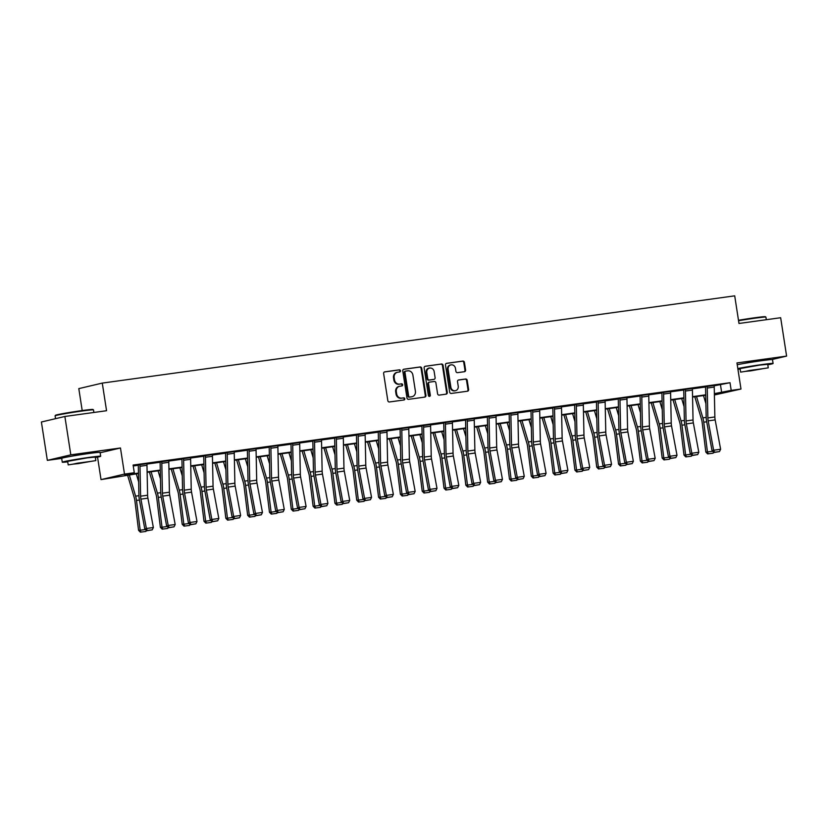 <?xml version="1.0" encoding="UTF-8"?>
<svg xmlns="http://www.w3.org/2000/svg" width="828" height="828" viewBox="0 0 828 828"><rect width="100%" height="100%" fill="white"/><g stroke="black" fill="none" stroke-linecap="round" stroke-linejoin="round"><path stroke-width="1.24" d="M400.483 370.758A1.066 0.973 76.7 0 0 399.355 369.837L384.772 371.844A1.521 1.387 76.7 0 0 383.633 373.542L387.825 400.659A1.521 1.387 76.7 0 0 389.429 401.973L404.023 399.965A1.066 0.973 76.7 0 0 404.82 398.775A1.066 0.973 76.7 0 0 403.691 397.854L401.808 398.113A4.885 4.43 76.7 0 1 396.664 393.9L396.312 391.634A4.885 4.43 76.7 0 1 399.965 386.21L401.849 385.951A1.066 0.973 76.7 0 0 402.646 384.761A1.066 0.973 76.7 0 0 401.528 383.84L399.634 384.099A4.885 4.43 76.7 0 1 394.501 379.886L394.149 377.63A4.885 4.43 76.7 0 1 397.792 372.207L399.686 371.938A1.066 0.973 76.7 0 0 400.483 370.758M399.355 371.989A1.066 0.973 76.7 0 0 398.723 369.981L384.399 371.958M403.702 400.007A1.066 0.973 76.7 0 0 403.06 397.999L401.808 398.113M401.528 385.993A1.066 0.973 76.7 0 0 400.887 383.995L399.634 384.099M763.882 360.387L758.137 360.677L742.55 363.689M91.453 453.154L85.708 453.454L70.121 456.466M464.456 371.7A1.521 1.387 76.7 0 0 465.595 370.002L464.415 362.395A1.521 1.387 76.7 0 0 462.811 361.08L446.613 363.316A1.521 1.387 76.7 0 0 445.474 365.013L449.676 392.12A1.521 1.387 76.7 0 0 451.281 393.445L467.478 391.209A1.521 1.387 76.7 0 0 468.617 389.512L467.199 380.321A1.521 1.387 76.7 0 0 465.584 379.007L458.66 379.959A1.521 1.387 76.7 0 0 457.511 381.656L458.226 386.21A4.078 3.705 76.7 0 1 455.483 390.692A4.078 3.705 76.7 0 1 450.877 387.225L448.114 369.371A4.078 3.705 76.7 0 1 450.846 364.9A4.078 3.705 76.7 0 1 455.462 368.367L455.917 371.337A1.521 1.387 76.7 0 0 457.522 372.652L464.456 371.7M714.15 385.827L730.017 382.712L731.196 390.381L740.988 389.036L714.398 394.987M64.874 416.474L70.815 454.841L47.341 460.368L41.4 422.001L64.874 416.474L106.553 410.719L102.279 383.095L734.705 295.844L738.98 323.469L780.659 317.724L786.6 356.092L736.951 362.943L740.988 389.036M100.126 452.781L120.464 447.989L70.815 454.841M120.464 447.989L124.5 474.082L134.291 472.736L124.78 474.972L138.452 473.088M730.017 382.712L133.101 465.057L134.291 472.736M421.721 368.284A1.521 1.387 76.7 0 0 420.117 366.97L403.919 369.205A1.521 1.387 76.7 0 0 402.781 370.903L406.983 398.02A1.521 1.387 76.7 0 0 408.587 399.334L424.785 397.098A1.521 1.387 76.7 0 0 425.923 395.401L421.721 368.284L421.09 368.439A1.521 1.387 76.7 0 0 419.486 367.114L403.546 369.319M425.271 366.255L441.469 364.02A1.521 1.387 76.7 0 1 443.073 365.345L447.265 392.451A1.521 1.387 76.7 0 1 446.126 394.149L439.202 395.111A1.521 1.387 76.7 0 1 437.588 393.786L435.89 382.795A1.521 1.387 76.7 0 0 434.286 381.48L429.68 382.112A1.521 1.387 76.7 0 0 428.542 383.809L430.322 395.256A1.066 0.973 76.7 0 1 428.397 395.525L424.133 367.953A1.521 1.387 76.7 0 1 425.271 366.255L425.033 366.307M771.851 359.559L786.6 356.092M102.279 383.095L78.805 388.622L82.2 410.553M133.246 465.967L138.286 465.274M146.887 464.084L160.104 462.262M168.705 461.072L181.922 459.25M190.523 458.06L203.74 456.238M212.341 455.058L225.558 453.226M234.158 452.047L247.375 450.225M255.976 449.035L269.193 447.213M277.794 446.023L291.011 444.201M299.612 443.011L312.829 441.189M321.43 439.999L334.647 438.178M343.247 436.998L356.464 435.176M365.065 433.986L378.282 432.164M386.883 430.974L400.1 429.152M408.701 427.962L421.918 426.141M430.519 424.95L443.736 423.129M452.336 421.949L465.553 420.117M474.154 418.937L487.371 417.115M495.972 415.925L509.189 414.103M517.79 412.913L531.007 411.092M539.608 409.901L552.825 408.08M561.425 406.89L574.642 405.068M583.243 403.888L596.45 402.066M605.061 400.876L618.268 399.055M626.879 397.864L640.085 396.043M648.697 394.852L661.903 393.031M670.514 391.841L683.721 390.019M692.332 388.839L705.539 387.007M146.835 463.68L138.245 464.953M168.653 460.668L160.063 461.941M190.471 457.656L181.881 458.929M212.278 454.582L203.698 455.917M234.096 451.57L225.516 452.916M255.924 448.631L247.334 449.904M277.742 445.619L269.141 446.83M299.56 442.607L290.97 443.88M321.378 439.596L312.787 440.869M343.196 436.594L334.605 437.867M365.003 433.51L356.423 434.855M386.821 430.508L378.23 431.781M408.649 427.558L400.048 428.769M430.467 424.547L421.876 425.82M452.285 421.535L443.694 422.808M474.102 418.533L465.512 419.806M495.91 415.449L487.33 416.794M517.738 412.51L509.137 413.721M539.556 409.498L530.955 410.709M561.374 406.486L552.783 407.759M583.191 403.484L574.601 404.747M605.009 400.473L596.419 401.746M626.827 397.461L618.237 398.734M648.635 394.387L640.044 395.66M670.463 391.437L661.862 392.648M692.28 388.425L683.69 389.698M714.098 385.424L705.508 386.697M138.462 473.512L101.026 479.609L124.5 474.082M97.549 457.118L101.026 479.609M47.341 460.368L61.686 458.391M714.378 393.631L731.196 390.381M147.115 471.888L160.27 470.076M168.933 468.876L182.088 467.064M190.75 465.874L203.905 464.053M212.568 462.862L225.723 461.041M234.386 459.85L247.541 458.039M256.204 456.839L269.359 455.027M278.022 453.827L291.177 452.016M299.839 450.825L312.994 449.004M321.657 447.813L334.812 445.992M343.475 444.802L356.63 442.99M365.293 441.79L378.448 439.978M387.111 438.778L400.266 436.967M408.928 435.766L422.083 433.955M430.746 432.765L443.901 430.943M452.564 429.753L465.719 427.931M474.382 426.741L487.537 424.93M496.2 423.729L509.355 421.918M518.017 420.717L531.172 418.906M539.835 417.716L552.99 415.894M561.653 414.704L574.808 412.882M583.471 411.692L596.626 409.881M605.289 408.68L618.444 406.869M627.106 405.668L640.261 403.857M648.924 402.656L662.079 400.845M670.742 399.655L683.897 397.833M692.56 396.643L705.715 394.821M714.388 394.345L717.245 393.673L714.388 394.066M705.725 395.256L692.57 397.078M683.907 398.268L670.752 400.079M662.09 401.28L648.935 403.091M640.272 404.292L627.117 406.103M618.454 407.293L605.299 409.115M596.636 410.305L583.481 412.127M574.818 413.317L561.663 415.128M553 416.329L539.846 418.14M531.183 419.341L518.028 421.152M509.365 422.352L496.21 424.164M487.547 425.354L474.392 427.176M465.729 428.366L452.574 430.187M443.911 431.378L430.757 433.189M422.094 434.389L408.939 436.201M400.276 437.401L387.121 439.213M378.458 440.403L365.303 442.224M356.64 443.415L343.485 445.236M334.822 446.427L321.668 448.238M313.005 449.438L299.85 451.25M291.187 452.45L278.032 454.261M269.369 455.462L256.214 457.273M247.551 458.464L234.396 460.285M225.733 461.475L212.579 463.297M203.916 464.487L190.761 466.299M182.098 467.499L168.943 469.31M160.28 470.511L147.125 472.322M720.495 384.948L721.685 392.627M397.419 372.269L396.788 372.424A4.885 4.43 76.7 0 0 393.517 377.775L394.149 377.63M399.003 384.254A4.885 4.43 76.7 0 1 393.859 380.042L393.517 377.775M399.593 386.283L398.961 386.428A4.885 4.43 76.7 0 0 395.68 391.789L396.312 391.634M401.176 398.258A4.885 4.43 76.7 0 1 396.032 394.045L395.68 391.789M424.526 397.129A1.521 1.387 76.7 0 0 425.292 395.546L421.09 368.439M405.761 371.099A1.066 0.973 76.7 0 0 404.954 372.289L408.649 396.094A1.066 0.973 76.7 0 0 409.767 397.016L411.754 396.736A4.885 4.43 76.7 0 0 415.408 391.313L412.882 375.043A4.885 4.43 76.7 0 0 407.749 370.83L405.761 371.099M405.596 371.141L405.12 371.254A1.066 0.973 76.7 0 0 404.323 372.445L404.954 372.289M412.127 396.674L411.495 396.819A4.885 4.43 76.7 0 1 411.123 396.891L409.135 397.161A1.066 0.973 76.7 0 1 408.007 396.239L404.323 372.445M424.888 366.369L441.469 364.02M445.868 394.19A1.521 1.387 76.7 0 0 446.634 392.607L442.442 365.49A1.521 1.387 76.7 0 0 440.827 364.175M429.453 382.163L429.049 382.257A1.521 1.387 76.7 0 0 427.91 383.954L429.68 395.401L430.322 395.256M429.266 396.446A1.066 0.973 76.7 0 0 429.68 395.401M434.12 371.379A4.078 3.705 76.7 0 0 426.782 372.393L427.755 378.686A1.521 1.387 76.7 0 0 429.359 380L433.955 379.369A1.521 1.387 76.7 0 0 435.093 377.671L434.12 371.379M429.515 367.922L428.883 368.067A4.078 3.705 76.7 0 0 426.141 372.548L426.782 372.393M433.551 379.462A1.521 1.387 76.7 0 1 433.323 379.514L428.728 380.155A1.521 1.387 76.7 0 1 427.113 378.831L426.141 372.548M450.846 364.9L450.215 365.044A4.078 3.705 76.7 0 0 447.482 369.526L448.114 369.371M455.483 390.692L454.851 390.837A4.078 3.705 76.7 0 1 450.246 387.38L447.482 369.526M467.22 391.24A1.521 1.387 76.7 0 0 467.986 389.657L466.557 380.476A1.521 1.387 76.7 0 0 464.953 379.152L458.277 380.073M464.197 371.731A1.521 1.387 76.7 0 0 464.963 370.147L463.784 362.54A1.521 1.387 76.7 0 0 462.179 361.225L446.24 363.43M127.543 475.024L134.281 497.68A7.773 3.25 82.1 0 1 134.871 500.557L138.566 530.324L140.191 530.23L136.496 500.454A11.654 4.875 -97.9 0 0 135.606 496.148L129.251 474.786M138.638 481.865L136.247 473.823M146.432 530.52L145.894 531.441L140.346 532.156L138.566 530.324M140.998 532.114L140.191 530.23L145.283 529.527M139.839 464.58L146.835 463.649A5.444 2.277 82.1 0 1 146.98 465.315L147.601 495.227A7.773 3.25 -97.9 0 0 147.912 498.166L153.366 527.519L146.38 528.481L147.332 530.51L146.722 530.769L152.228 529.837L147.332 530.51M138.235 464.891L138.255 464.984A1.552 0.652 -97.9 0 1 138.297 465.46L138.918 495.361A11.654 4.875 82.1 0 0 139.373 499.781L144.838 529.133L146.38 528.481L140.915 499.129A7.773 3.25 -97.9 0 1 140.615 496.189L139.984 466.278A5.444 2.277 82.1 0 0 139.839 464.611M144.838 529.133L146.722 530.769M152.228 529.837L153.366 527.519M55.103 415.811L55.497 415.283A18.961 0.683 -8.8 0 1 81.962 410.584A18.961 0.683 -8.8 0 1 92.943 409.487L93.471 409.87A19.427 0.693 171.2 0 0 82.22 410.998A19.427 0.693 171.2 0 0 55.103 415.811A19.427 0.693 171.2 0 0 55.093 415.842L55.538 418.668M95.365 457.553A19.427 0.693 171.2 0 0 100.664 456.249A19.427 0.693 171.2 0 0 89.403 457.356A19.427 0.693 171.2 0 0 62.276 462.19A19.427 0.693 171.2 0 0 67.72 461.838M100.664 456.249L100.074 452.409A19.427 0.693 171.2 0 0 88.803 453.516A19.427 0.693 171.2 0 0 61.676 458.35L62.276 462.19M68.196 464.891L67.648 461.362L87.178 457.874L95.292 457.077L95.841 460.606L68.196 464.891L95.841 460.606M78.339 463.618L90.925 461.372L77.17 463.225L73.112 464.125L78.339 463.618M93.885 412.468L93.492 409.901A19.427 0.693 171.2 0 0 93.471 409.87M738.493 320.281A18.961 0.683 -8.8 0 1 754.391 317.817A18.961 0.683 -8.8 0 1 765.372 316.72L765.9 317.103A19.427 0.693 171.2 0 0 765.9 317.103A19.427 0.693 171.2 0 0 754.65 318.231A19.427 0.693 171.2 0 0 738.555 320.726M767.794 364.786A19.427 0.693 171.2 0 0 773.093 363.482A19.427 0.693 171.2 0 0 761.832 364.579A19.427 0.693 171.2 0 0 737.82 368.553M737.934 369.309A19.427 0.693 171.2 0 0 740.149 369.071M773.093 363.482L772.503 359.642A19.427 0.693 171.2 0 0 761.232 360.749A19.427 0.693 171.2 0 0 737.23 364.713M740.625 372.124L740.077 368.584L759.607 365.107L767.722 364.31L768.27 367.839L740.625 372.124L768.27 367.839M750.768 370.851L763.354 368.605L749.599 370.458L745.531 371.358L750.768 370.851M149.361 472.012L156.099 494.668A7.773 3.25 82.1 0 1 156.689 497.545L160.384 527.312L162.009 527.219L158.314 497.442A11.654 4.875 -97.9 0 0 157.423 493.136L151.069 471.774M160.456 478.853L158.065 470.811M168.25 527.519L167.711 528.43L162.164 529.144L160.384 527.312M162.816 529.102L162.009 527.219L167.101 526.515M171.179 469L177.916 491.656A7.773 3.25 82.1 0 1 178.506 494.533L182.201 524.3L183.826 524.207L180.131 494.44A11.654 4.875 -97.9 0 0 179.241 490.124L172.886 468.772M182.274 475.841L179.883 467.799M190.067 524.507L189.529 525.418L183.982 526.132L182.201 524.3M184.634 526.091L183.826 524.207L188.919 523.503M161.657 461.569L168.653 460.637A5.444 2.277 82.1 0 1 168.798 462.303L169.419 492.215A7.773 3.25 -97.9 0 0 169.73 495.154L175.184 524.507L168.198 525.469L169.15 527.498L168.529 527.757L174.046 526.825L169.15 527.498M160.052 461.879L160.073 461.972A1.552 0.652 -97.9 0 1 160.114 462.448L160.736 492.36A11.654 4.875 82.1 0 0 161.191 496.769L166.656 526.122L168.198 525.469L162.733 496.117A7.773 3.25 -97.9 0 1 162.433 493.177L161.802 463.276A5.444 2.277 82.1 0 0 161.657 461.6M166.656 526.122L168.529 527.757M174.046 526.825L175.184 524.507M190.461 457.594L190.471 457.625A5.444 2.277 82.1 0 1 190.616 459.302L191.237 489.203A7.773 3.25 -97.9 0 0 191.547 492.142L197.002 521.495L190.016 522.468L190.968 524.486L190.347 524.745L195.863 523.813L190.968 524.486M181.87 458.867L181.891 458.96A1.552 0.652 -97.9 0 1 181.932 459.436L182.553 489.348A11.654 4.875 82.1 0 0 183.009 493.757L188.473 523.11L190.016 522.468L184.551 493.105A7.773 3.25 -97.9 0 1 184.251 490.166L183.619 460.264A5.444 2.277 82.1 0 0 183.474 458.588L183.474 458.557M188.473 523.11L190.347 524.745M195.863 523.813L197.002 521.495M192.996 465.998L199.734 488.644A7.773 3.25 82.1 0 1 200.324 491.521L204.019 521.288L205.644 521.195L201.949 491.428A11.654 4.875 -97.9 0 0 201.059 487.112L194.704 465.76M204.092 472.829L201.701 464.798M211.885 521.495L211.347 522.406L205.799 523.12L204.019 521.288M206.451 523.089L205.644 521.195L210.736 520.491M214.814 462.987L221.552 485.643A7.773 3.25 82.1 0 1 222.142 488.51L225.837 518.287L227.462 518.183L223.767 488.416A11.654 4.875 -97.9 0 0 222.877 484.101L216.522 462.748M225.909 469.828L223.519 461.786M233.703 518.483L233.165 519.404L227.617 520.119L225.837 518.287M228.269 520.077L227.462 518.183L232.554 517.479M236.632 459.975L243.37 482.631A7.773 3.25 82.1 0 1 243.96 485.498L247.655 515.275L249.28 515.182L245.585 485.405A11.654 4.875 -97.9 0 0 244.695 481.099L238.34 459.737M247.727 466.816L245.336 458.774M255.521 515.471L254.983 516.393L249.435 517.107L247.655 515.275M250.087 517.065L249.28 515.182L254.372 514.478M212.434 456.29L205.437 457.253A5.444 2.277 82.1 0 0 205.292 455.576L212.289 454.613A5.444 2.277 82.1 0 1 212.434 456.29L213.055 486.191A7.773 3.25 -97.9 0 0 213.365 489.131L218.82 518.494L211.833 519.456L212.786 521.485L212.165 521.744L217.681 520.802L212.786 521.485M203.688 455.855L203.709 455.949A1.552 0.652 -97.9 0 1 203.75 456.435L204.371 486.336A11.654 4.875 82.1 0 0 204.826 490.745L210.291 520.098L211.833 519.456L206.369 490.104A7.773 3.25 -97.9 0 1 206.068 487.154L205.437 457.253M210.291 520.098L212.165 521.744M217.681 520.802L218.82 518.494M227.1 452.543L234.107 451.602A5.444 2.277 82.1 0 1 234.252 453.278L234.873 483.179A7.773 3.25 -97.9 0 0 235.183 486.129L240.637 515.482L233.651 516.444L234.603 518.473L233.982 518.732L239.499 517.79L234.603 518.473M225.506 452.844L225.526 452.947A1.552 0.652 -97.9 0 1 225.568 453.423L226.189 483.324A11.654 4.875 82.1 0 0 226.644 487.733L232.109 517.096L233.651 516.444L228.186 487.092A7.773 3.25 -97.9 0 1 227.886 484.142L227.255 454.241A5.444 2.277 82.1 0 0 227.11 452.564M232.109 517.096L233.982 518.732M239.499 517.79L240.637 515.482M256.069 450.266L249.073 451.229A5.444 2.277 82.1 0 0 248.928 449.563L255.924 448.59A5.444 2.277 82.1 0 1 256.069 450.266L256.69 480.168A7.773 3.25 -97.9 0 0 257.001 483.117L262.455 512.47L255.469 513.432L256.421 515.461L255.8 515.72L261.317 514.788L256.421 515.461M247.324 449.832L247.344 449.935A1.552 0.652 -97.9 0 1 247.386 450.411L248.007 480.312A11.654 4.875 82.1 0 0 248.462 484.732L253.927 514.084L255.469 513.432L250.004 484.08A7.773 3.25 -97.9 0 1 249.704 481.14L249.073 451.229M253.927 514.084L255.8 515.72M261.317 514.788L262.455 512.47M270.735 446.52L277.742 445.588A5.444 2.277 82.1 0 1 277.887 447.255L278.508 477.166A7.773 3.25 -97.9 0 0 278.819 480.105L284.273 509.458L277.287 510.421L278.239 512.449L277.618 512.708L283.135 511.776L278.239 512.449M270.746 446.551A5.444 2.277 82.1 0 1 270.891 448.227L271.522 478.129A7.773 3.25 -97.9 0 0 271.822 481.068L277.287 510.421L275.745 511.073L270.28 481.72A11.654 4.875 82.1 0 1 269.824 477.301L269.204 447.399A1.552 0.652 -97.9 0 0 269.162 446.923M275.745 511.073L277.618 512.708M283.135 511.776L284.273 509.458M292.553 443.508L299.55 442.576A5.444 2.277 82.1 0 1 299.705 444.243L300.326 474.154A7.773 3.25 -97.9 0 0 300.636 477.094L306.091 506.446L299.105 507.409L300.057 509.437L299.436 509.696L304.952 508.765L300.057 509.437M290.959 443.818L290.98 443.911A1.552 0.652 -97.9 0 1 291.021 444.388L291.642 474.299A11.654 4.875 82.1 0 0 292.098 478.708L297.562 508.061L299.105 507.409L293.64 478.056A7.773 3.25 -97.9 0 1 293.329 475.117L292.708 445.216A5.444 2.277 82.1 0 0 292.563 443.539M297.562 508.061L299.436 509.696M304.952 508.765L306.091 506.446M321.367 439.533L321.367 439.564A5.444 2.277 82.1 0 1 321.523 441.241L322.144 471.142A7.773 3.25 -97.9 0 0 322.454 474.082L327.909 503.434L320.922 504.407L321.875 506.425L321.254 506.695L326.77 505.753L321.875 506.425M312.777 440.806L312.798 440.9A1.552 0.652 -97.9 0 1 312.839 441.376L313.46 471.287A11.654 4.875 82.1 0 0 313.916 475.696L319.38 505.049L320.922 504.407L315.458 475.044A7.773 3.25 -97.9 0 1 315.147 472.105L314.526 442.204A5.444 2.277 82.1 0 0 314.381 440.527L314.371 440.496M319.38 505.049L321.254 506.695M326.77 505.753L327.909 503.434M343.185 436.522L343.185 436.553A5.444 2.277 82.1 0 1 343.341 438.229L343.962 468.13A7.773 3.25 -97.9 0 0 344.272 471.07L349.726 500.433L342.74 501.395L343.692 503.424L343.071 503.683L348.588 502.741L343.692 503.424M334.595 437.795L334.615 437.888A1.552 0.652 -97.9 0 1 334.657 438.374L335.278 468.275A11.654 4.875 82.1 0 0 335.733 472.684L341.198 502.047L342.74 501.395L337.275 472.043A7.773 3.25 -97.9 0 1 336.965 469.093L336.344 439.192A5.444 2.277 82.1 0 0 336.199 437.515L336.189 437.484M341.198 502.047L343.071 503.683M348.588 502.741L349.726 500.433M365.158 435.217L358.162 436.18A5.444 2.277 82.1 0 0 358.017 434.514L365.003 433.541A5.444 2.277 82.1 0 1 365.158 435.217L365.779 465.119A7.773 3.25 -97.9 0 0 366.09 468.068L371.544 497.421L364.558 498.384L365.51 500.412L364.889 500.671L370.406 499.739L365.51 500.412M356.413 434.783L356.433 434.886A1.552 0.652 -97.9 0 1 356.475 435.362L357.096 465.264A11.654 4.875 82.1 0 0 357.551 469.683L363.016 499.036L364.558 498.384L359.093 469.031A7.773 3.25 -97.9 0 1 358.783 466.092L358.162 436.18M363.016 499.036L364.889 500.671M370.406 499.739L371.544 497.421M386.976 432.206L379.98 433.168A5.444 2.277 82.1 0 0 379.835 431.502L386.821 430.539A5.444 2.277 82.1 0 1 386.976 432.206L387.597 462.117A7.773 3.25 -97.9 0 0 387.908 465.057L393.362 494.409L386.376 495.372L387.328 497.4L386.707 497.659L392.224 496.728L387.328 497.4M379.98 433.168L380.601 463.08A7.773 3.25 -97.9 0 0 380.911 466.019L386.376 495.372L384.834 496.024L379.369 466.671A11.654 4.875 82.1 0 1 378.913 462.252L378.292 432.351A1.552 0.652 -97.9 0 0 378.251 431.874M384.834 496.024L386.707 497.659M392.224 496.728L393.362 494.409M401.642 428.459L408.639 427.527A5.444 2.277 82.1 0 1 408.794 429.194L409.415 459.105A7.773 3.25 -97.9 0 0 409.725 462.045L415.18 491.397L408.183 492.36L409.146 494.388L408.525 494.647L414.041 493.716L409.146 494.388M401.652 428.49A5.444 2.277 82.1 0 1 401.797 430.167L402.418 460.068A7.773 3.25 -97.9 0 0 402.729 463.007L408.183 492.36L406.651 493.012L401.187 463.659A11.654 4.875 82.1 0 1 400.731 459.25L400.11 429.339A1.552 0.652 -97.9 0 0 400.059 428.863M406.651 493.012L408.525 494.647M414.041 493.716L415.18 491.397M423.46 425.447L430.456 424.516A5.444 2.277 82.1 0 1 430.612 426.192L431.233 456.093A7.773 3.25 -97.9 0 0 431.543 459.033L436.998 488.385L430.001 489.358L430.964 491.377L430.343 491.635L435.859 490.704L430.964 491.377M421.866 425.758L421.876 425.851A1.552 0.652 -97.9 0 1 421.928 426.327L422.549 456.238A11.654 4.875 82.1 0 0 423.004 460.647L428.469 490L430.001 489.358L424.547 459.995A7.773 3.25 -97.9 0 1 424.236 457.056L423.615 427.155A5.444 2.277 82.1 0 0 423.47 425.478M428.469 490L430.343 491.635M435.859 490.704L436.998 488.385M452.274 421.473L452.274 421.504A5.444 2.277 82.1 0 1 452.43 423.18L453.051 453.082A7.773 3.25 -97.9 0 0 453.351 456.021L458.815 485.384L451.819 486.346L452.781 488.365L452.16 488.634L457.677 487.692L452.781 488.365M443.684 422.746L443.694 422.839A1.552 0.652 -97.9 0 1 443.746 423.325L444.367 453.226A11.654 4.875 82.1 0 0 444.822 457.636L450.287 486.988L451.819 486.346L446.364 456.994A7.773 3.25 -97.9 0 1 446.054 454.044L445.433 424.143A5.444 2.277 82.1 0 0 445.288 422.466L445.278 422.435M450.287 486.988L452.16 488.634M457.677 487.692L458.815 485.384M474.092 418.461L474.092 418.492A5.444 2.277 82.1 0 1 474.247 420.169L474.868 450.07A7.773 3.25 -97.9 0 0 475.168 453.019L480.633 482.372L473.637 483.335L474.599 485.363L473.978 485.622L479.495 484.68L474.599 485.363M465.502 419.734L465.512 419.837A1.552 0.652 -97.9 0 1 465.564 420.313L466.185 450.215A11.654 4.875 82.1 0 0 466.64 454.624L472.105 483.987L473.637 483.335L468.182 453.982A7.773 3.25 -97.9 0 1 467.872 451.032L467.251 421.131A5.444 2.277 82.1 0 0 467.106 419.454L474.092 418.492M472.105 483.987L473.978 485.622M479.495 484.68L480.633 482.372M496.065 417.157L489.069 418.119A5.444 2.277 82.1 0 0 488.924 416.453L495.91 415.48A5.444 2.277 82.1 0 1 496.065 417.157L496.686 447.058A7.773 3.25 -97.9 0 0 496.986 450.008L502.451 479.36L495.454 480.323L496.417 482.351L495.796 482.61L501.313 481.679L496.417 482.351M487.319 416.722L487.33 416.826A1.552 0.652 -97.9 0 1 487.371 417.302L488.002 447.203A11.654 4.875 82.1 0 0 488.458 451.622L493.923 480.975L495.454 480.323L490 450.97A7.773 3.25 -97.9 0 1 489.69 448.031L489.069 418.119M493.923 480.975L495.796 482.61M501.313 481.679L502.451 479.36M517.728 412.447L517.728 412.479A5.444 2.277 82.1 0 1 517.883 414.145L518.504 444.056A7.773 3.25 -97.9 0 0 518.804 446.996L524.269 476.348L517.272 477.311L518.235 479.34L517.614 479.598L523.13 478.667L518.235 479.34M517.728 412.479L510.741 413.441A5.444 2.277 82.1 0 1 510.886 415.107L511.507 445.019A7.773 3.25 -97.9 0 0 511.818 447.958L517.272 477.311L515.74 477.963L510.276 448.61A11.654 4.875 82.1 0 1 509.82 444.191L509.189 414.29A1.552 0.652 -97.9 0 0 509.148 413.814M515.74 477.963L517.614 479.598M523.13 478.667L524.269 476.348M532.549 410.398L539.545 409.467A5.444 2.277 82.1 0 1 539.701 411.133L540.322 441.045A7.773 3.25 -97.9 0 0 540.622 443.984L546.087 473.337L539.09 474.299L540.053 476.328L539.432 476.586L544.948 475.655L540.053 476.328M532.559 410.429A5.444 2.277 82.1 0 1 532.704 412.106L533.325 442.007A7.773 3.25 -97.9 0 0 533.636 444.946L539.09 474.299L537.558 474.951L532.093 445.599A11.654 4.875 82.1 0 1 531.638 441.189L531.007 411.278A1.552 0.652 -97.9 0 0 530.965 410.802M537.558 474.951L539.432 476.586M544.948 475.655L546.087 473.337M554.367 407.386L561.363 406.455A5.444 2.277 82.1 0 1 561.519 408.132L562.14 438.033A7.773 3.25 -97.9 0 0 562.44 440.972L567.904 470.325L560.908 471.298L561.87 473.316L561.249 473.575L566.766 472.643L561.87 473.316M552.773 407.697L552.783 407.79A1.552 0.652 -97.9 0 1 552.825 408.266L553.456 438.178A11.654 4.875 82.1 0 0 553.911 442.587L559.376 471.939L560.908 471.298L555.453 441.935A7.773 3.25 -97.9 0 1 555.143 438.995L554.522 409.094A5.444 2.277 82.1 0 0 554.377 407.417M559.376 471.939L561.249 473.575M566.766 472.643L567.904 470.325M583.181 403.412L583.181 403.443A5.444 2.277 82.1 0 1 583.326 405.12L583.957 435.021A7.773 3.25 -97.9 0 0 584.257 437.96L589.722 467.323L582.726 468.286L583.688 470.314L583.067 470.573L588.573 469.631L583.688 470.314M574.591 404.685L574.601 404.778A1.552 0.652 -97.9 0 1 574.642 405.265L575.274 435.166A11.654 4.875 82.1 0 0 575.729 439.575L581.194 468.938L582.726 468.286L577.271 438.933A7.773 3.25 -97.9 0 1 576.961 435.983L576.34 406.082A5.444 2.277 82.1 0 0 576.195 404.406L576.184 404.374M581.194 468.938L583.067 470.573M588.573 469.631L589.722 467.323M604.999 400.4L604.999 400.431A5.444 2.277 82.1 0 1 605.144 402.108L605.775 432.009A7.773 3.25 -97.9 0 0 606.075 434.959L611.54 464.311L604.543 465.274L605.506 467.302L604.885 467.561L610.391 466.63L605.506 467.302M596.408 401.673L596.419 401.777A1.552 0.652 -97.9 0 1 596.46 402.253L597.091 432.154A11.654 4.875 82.1 0 0 597.547 436.573L603.012 465.926L604.543 465.274L599.089 435.921A7.773 3.25 -97.9 0 1 598.779 432.982L598.158 403.07A5.444 2.277 82.1 0 0 598.013 401.404L598.002 401.373M603.012 465.926L604.885 467.561M610.391 466.63L611.54 464.311M258.45 456.963L265.188 479.619A7.773 3.25 82.1 0 1 265.778 482.496L269.473 512.263L271.098 512.17L267.403 482.393A11.654 4.875 -97.9 0 0 266.512 478.087L260.158 456.725M269.545 463.804L267.154 455.762M277.339 512.47L276.8 513.381L271.253 514.095L269.473 512.263M271.905 514.053L271.098 512.17L276.19 511.466M280.268 453.951L287.005 476.607A7.773 3.25 82.1 0 1 287.595 479.484L291.29 509.251L292.915 509.158L289.22 479.391A11.654 4.875 -97.9 0 0 288.33 475.075L281.975 453.723M291.363 460.792L288.972 452.75M299.156 509.458L298.618 510.369L293.071 511.083L291.29 509.251M293.723 511.042L292.915 509.158L298.008 508.454M302.085 450.949L308.823 473.595A7.773 3.25 82.1 0 1 309.413 476.473L313.108 506.239L314.733 506.146L311.038 476.379A11.654 4.875 -97.9 0 0 310.148 472.063L303.793 450.711M313.181 457.78L310.79 449.739M320.974 506.446L320.436 507.357L314.888 508.071L313.108 506.239M315.54 508.04L314.733 506.146L319.825 505.442M323.903 447.938L330.641 470.583A7.773 3.25 82.1 0 1 331.231 473.461L334.926 503.238L336.551 503.134L332.856 473.368A11.654 4.875 -97.9 0 0 331.966 469.052L325.611 447.7M334.998 454.779L332.608 446.737M342.792 503.434L342.254 504.345L336.706 505.059L334.926 503.238M337.358 505.028L336.551 503.134L341.643 502.43M345.721 444.926L352.449 467.582A7.773 3.25 82.1 0 1 353.049 470.449L356.744 500.226L358.369 500.122L354.674 470.356A11.654 4.875 -97.9 0 0 353.784 466.05L347.429 444.688M356.816 451.767L354.425 443.725M364.61 500.422L364.072 501.344L358.524 502.058L356.744 500.226M359.176 502.016L358.369 500.122L363.461 499.429M367.539 441.914L374.266 464.57A7.773 3.25 82.1 0 1 374.867 467.447L378.562 497.214L380.187 497.121L376.492 467.344A11.654 4.875 -97.9 0 0 375.601 463.038L369.247 441.676M378.634 448.755L376.243 440.713M386.428 497.411L385.889 498.332L380.342 499.046L378.562 497.214M380.994 499.005L380.187 497.121L385.279 496.417M389.346 438.902L396.084 461.558A7.773 3.25 82.1 0 1 396.684 464.436L400.379 494.202L402.004 494.109L398.309 464.332A11.654 4.875 -97.9 0 0 397.419 460.026L391.064 438.664M400.452 445.743L398.061 437.701M408.245 494.409L407.707 495.32L402.16 496.034L400.379 494.202M402.812 495.993L402.004 494.109L407.097 493.405M411.164 435.89L417.902 458.546A7.773 3.25 82.1 0 1 418.502 461.424L422.197 491.19L423.822 491.097L420.127 461.331A11.654 4.875 -97.9 0 0 419.237 457.015L412.882 435.663M422.27 442.732L419.879 434.69M430.063 491.397L429.525 492.308L423.977 493.022L422.197 491.19M424.629 492.981L423.822 491.097L428.914 490.393M432.982 432.889L439.72 455.535A7.773 3.25 82.1 0 1 440.32 458.412L444.015 488.178L445.64 488.085L441.945 458.319A11.654 4.875 -97.9 0 0 441.055 454.003L434.7 432.651M444.087 439.72L441.697 431.688M451.881 488.385L451.343 489.296L445.795 490.01L444.015 488.178M446.447 489.979L445.64 488.085L450.732 487.381M454.8 429.877L461.538 452.533A7.773 3.25 82.1 0 1 462.138 455.4L465.833 485.177L467.458 485.073L463.763 455.307A11.654 4.875 -97.9 0 0 462.873 450.991L456.518 429.639M465.905 436.718L463.514 428.676M473.699 485.374L473.161 486.295L467.613 487.009L465.833 485.177M468.265 486.967L467.458 485.073L472.55 484.37M476.617 426.865L483.355 449.521A7.773 3.25 82.1 0 1 483.956 452.388L487.651 482.165L489.276 482.072L485.581 452.295A11.654 4.875 -97.9 0 0 484.69 447.989L478.336 426.627M487.723 433.706L485.332 425.664M495.517 482.362L494.978 483.283L489.431 483.997L487.651 482.165M490.083 483.956L489.276 482.072L494.368 481.368M498.435 423.853L505.173 446.509A7.773 3.25 82.1 0 1 505.773 449.387L509.468 479.153L511.093 479.06L507.398 449.283A11.654 4.875 -97.9 0 0 506.508 444.978L500.153 423.615M509.541 430.695L507.15 422.653M517.334 479.36L516.796 480.271L511.249 480.985L509.468 479.153M511.901 480.944L511.093 479.06L516.186 478.356M520.253 420.841L526.991 443.497A7.773 3.25 82.1 0 1 527.591 446.375L531.286 476.141L532.911 476.048L529.216 446.282A11.654 4.875 -97.9 0 0 528.326 441.966L521.971 420.614M531.359 427.683L528.957 419.641M539.152 476.348L538.614 477.259L533.066 477.973L531.286 476.141M533.718 477.932L532.911 476.048L538.003 475.344M542.071 417.84L548.809 440.486A7.773 3.25 82.1 0 1 549.409 443.363L553.104 473.13L554.729 473.036L551.034 443.27A11.654 4.875 -97.9 0 0 550.144 438.954L543.789 417.602M553.176 424.671L550.775 416.629M560.97 473.337L560.432 474.247L554.884 474.961L553.104 473.13M555.536 474.93L554.729 473.036L559.821 472.333M563.889 414.828L570.627 437.474A7.773 3.25 82.1 0 1 571.227 440.351L574.922 470.128L576.547 470.025L572.852 440.258A11.654 4.875 -97.9 0 0 571.962 435.942L565.607 414.59M574.984 421.659L572.593 413.627M582.788 470.325L582.25 471.236L576.702 471.95L574.922 470.128M577.354 471.919L576.547 470.025L581.639 469.321M585.706 411.816L592.444 434.472A7.773 3.25 82.1 0 1 593.045 437.339L596.729 467.116L598.354 467.013L594.67 437.246A11.654 4.875 -97.9 0 0 593.769 432.94L587.425 411.578M596.802 418.657L594.411 410.616M604.606 467.313L604.067 468.234L598.52 468.948L596.729 467.116M599.172 468.907L598.354 467.013L603.457 466.319M607.524 408.804L614.262 431.46A7.773 3.25 82.1 0 1 614.862 434.327L618.547 464.104L620.172 464.011L616.487 434.234A11.654 4.875 -97.9 0 0 615.587 429.929L609.242 408.566M618.62 415.646L616.229 407.604M626.423 464.301L625.885 465.222L620.338 465.936L618.547 464.104M620.99 465.895L620.172 464.011L625.275 463.307M629.342 405.792L636.08 428.449A7.773 3.25 82.1 0 1 636.68 431.326L640.365 461.092L641.99 460.999L638.305 431.222A11.654 4.875 -97.9 0 0 637.405 426.917L631.06 405.554M640.437 412.634L638.046 404.592M648.241 461.299L647.703 462.21L642.155 462.924L640.365 461.092M642.807 462.883L641.99 460.999L647.092 460.296M626.817 397.399L626.817 397.43A5.444 2.277 82.1 0 1 626.962 399.096L627.593 429.007A7.773 3.25 -97.9 0 0 627.893 431.947L633.358 461.299L626.361 462.262L627.324 464.291L626.703 464.549L632.209 463.618L627.324 464.291M618.226 398.661L618.237 398.765A1.552 0.652 -97.9 0 1 618.278 399.241L618.909 429.142A11.654 4.875 82.1 0 0 619.365 433.561L624.83 462.914L626.361 462.262L620.907 432.909A7.773 3.25 -97.9 0 1 620.596 429.97L619.975 400.059A5.444 2.277 82.1 0 0 619.83 398.392L626.817 397.43M624.83 462.914L626.703 464.549M632.209 463.618L633.358 461.299M648.779 396.084L641.793 397.057A5.444 2.277 82.1 0 0 641.638 395.38L648.635 394.418A5.444 2.277 82.1 0 1 648.779 396.084L649.411 425.996A7.773 3.25 -97.9 0 0 649.711 428.935L655.176 458.288L648.179 459.25L649.131 461.279L648.521 461.538L654.027 460.606L649.131 461.279M641.793 397.057L642.414 426.958A7.773 3.25 -97.9 0 0 642.725 429.898L648.179 459.25L646.647 459.902L641.183 430.55A11.654 4.875 82.1 0 1 640.727 426.141L640.096 396.229A1.552 0.652 -97.9 0 0 640.054 395.753M646.647 459.902L648.521 461.538M654.027 460.606L655.176 458.288M651.16 402.781L657.898 425.437A7.773 3.25 82.1 0 1 658.498 428.314L662.183 458.081L663.808 457.987L660.123 428.221A11.654 4.875 -97.9 0 0 659.223 423.905L652.878 402.553M662.255 409.622L659.864 401.58M670.059 458.288L669.521 459.198L663.973 459.913L662.183 458.081M664.625 459.871L663.808 457.987L668.91 457.284M663.456 392.337L670.452 391.406A5.444 2.277 82.1 0 1 670.597 393.083L671.229 422.984A7.773 3.25 -97.9 0 0 671.529 425.923L676.993 455.276L669.997 456.249L670.949 458.267L670.338 458.526L675.845 457.594L670.949 458.267M663.456 392.368A5.444 2.277 82.1 0 1 663.611 394.045L664.232 423.946A7.773 3.25 -97.9 0 0 664.542 426.886L669.997 456.249L668.455 456.89L663 427.538A11.654 4.875 82.1 0 1 662.545 423.129L661.914 393.217A1.552 0.652 -97.9 0 0 661.872 392.741M668.455 456.89L670.338 458.526M675.845 457.594L676.993 455.276M672.978 399.779L679.716 422.425A7.773 3.25 82.1 0 1 680.316 425.302L684 455.069L685.625 454.976L681.941 425.209A11.654 4.875 -97.9 0 0 681.04 420.893L674.696 399.541M684.073 406.61L681.682 398.579M691.877 455.276L691.339 456.187L685.791 456.901L684 455.069M686.443 456.87L685.625 454.976L690.728 454.272M685.274 389.326L692.27 388.394A5.444 2.277 82.1 0 1 692.415 390.071L693.046 419.972A7.773 3.25 -97.9 0 0 693.346 422.911L698.811 452.274L691.815 453.237L692.767 455.255L692.156 455.524L697.662 454.582L692.767 455.255M683.68 389.636L683.69 389.729A1.552 0.652 -97.9 0 1 683.731 390.216L684.363 420.117A11.654 4.875 82.1 0 0 684.818 424.526L690.273 453.879L691.815 453.237L686.36 423.884A7.773 3.25 -97.9 0 1 686.05 420.934L685.429 391.033A5.444 2.277 82.1 0 0 685.274 389.357M690.273 453.879L692.156 455.524M697.662 454.582L698.811 452.274M694.795 396.767L701.533 419.423A7.773 3.25 82.1 0 1 702.134 422.29L705.818 452.067L707.443 451.964L703.759 422.197A11.654 4.875 -97.9 0 0 702.858 417.881L696.514 396.529M705.891 403.609L703.5 395.567M713.695 452.264L713.156 453.185L707.609 453.889L705.818 452.067M708.261 453.858L707.443 451.964L712.546 451.26M714.088 385.351L714.088 385.382A5.444 2.277 82.1 0 1 714.233 387.059L714.864 416.96A7.773 3.25 -97.9 0 0 715.164 419.899L720.629 449.262L713.632 450.225L714.585 452.254L713.974 452.512L719.48 451.57L714.585 452.254M705.497 386.624L705.508 386.728A1.552 0.652 -97.9 0 1 705.549 387.204L706.18 417.105A11.654 4.875 82.1 0 0 706.636 421.514L712.09 450.877L713.632 450.225L708.178 420.872A7.773 3.25 -97.9 0 1 707.868 417.923L707.247 388.021A5.444 2.277 82.1 0 0 707.091 386.345L707.091 386.314M712.09 450.877L713.974 452.512M719.48 451.57L720.629 449.262M398.723 369.981L399.355 369.837M403.06 397.999L403.691 397.854M400.887 383.995L401.528 383.84M393.859 380.042L394.501 379.886M396.032 394.045L396.664 393.9M425.292 395.546L425.923 395.401M419.486 367.114L420.117 366.97M408.007 396.239L408.649 396.094M409.135 397.161L409.767 397.016M411.123 396.891L411.754 396.736M442.442 365.49L443.073 365.345M446.634 392.607L447.265 392.451M427.91 383.954L428.542 383.809M427.113 378.831L427.755 378.686M428.728 380.155L429.359 380M433.323 379.514L433.955 379.369M450.246 387.38L450.877 387.225M464.953 379.152L465.584 379.007M466.557 380.476L467.199 380.321M467.986 389.657L468.617 389.512M462.179 361.225L462.811 361.08M463.784 362.54L464.415 362.395M464.963 370.147L465.595 370.002M136.496 500.454L139.425 500.05M135.606 496.148L138.928 495.682M147.601 495.227L140.615 496.189M147.912 498.166L140.915 499.129M146.98 465.315L139.984 466.278M158.314 497.442L161.243 497.038M157.423 493.136L160.746 492.681M180.131 494.44L183.06 494.037M179.241 490.124L182.564 489.669M169.419 492.215L162.433 493.177M169.73 495.154L162.733 496.117M168.798 462.303L161.802 463.276M190.471 457.625L183.474 458.588M191.237 489.203L184.251 490.166M191.547 492.142L184.551 493.105M190.616 459.302L183.619 460.264M201.949 491.428L204.878 491.025M201.059 487.112L204.381 486.657M223.767 488.416L226.696 488.013M222.877 484.101L226.199 483.645M245.585 485.405L248.514 485.001M244.695 481.099L248.017 480.633M213.055 486.191L206.068 487.154M213.365 489.131L206.369 490.104M234.873 483.179L227.886 484.142M235.183 486.129L228.186 487.092M234.252 453.278L227.255 454.241M256.69 480.168L249.704 481.14M257.001 483.117L250.004 484.08M278.508 477.166L271.522 478.129M278.819 480.105L271.822 481.068M277.887 447.255L270.891 448.227M300.326 474.154L293.329 475.117M300.636 477.094L293.64 478.056M299.705 444.243L292.708 445.216M321.367 439.564L314.381 440.527M322.144 471.142L315.147 472.105M322.454 474.082L315.458 475.044M321.523 441.241L314.526 442.204M343.185 436.553L336.199 437.515M343.962 468.13L336.965 469.093M344.272 471.07L337.275 472.043M343.341 438.229L336.344 439.192M365.779 465.119L358.783 466.092M366.09 468.068L359.093 469.031M387.597 462.117L380.601 463.08M387.908 465.057L380.911 466.019M409.415 459.105L402.418 460.068M409.725 462.045L402.729 463.007M408.794 429.194L401.797 430.167M431.233 456.093L424.236 457.056M431.543 459.033L424.547 459.995M430.612 426.192L423.615 427.155M452.274 421.504L445.288 422.466M453.051 453.082L446.054 454.044M453.351 456.021L446.364 456.994M452.43 423.18L445.433 424.143M474.868 450.07L467.872 451.032M475.168 453.019L468.182 453.982M474.247 420.169L467.251 421.131M496.686 447.058L489.69 448.031M496.986 450.008L490 450.97M518.504 444.056L511.507 445.019M518.804 446.996L511.818 447.958M517.883 414.145L510.886 415.107M540.322 441.045L533.325 442.007M540.622 443.984L533.636 444.946M539.701 411.133L532.704 412.106M562.14 438.033L555.143 438.995M562.44 440.972L555.453 441.935M561.519 408.132L554.522 409.094M583.181 403.443L576.195 404.406M583.957 435.021L576.961 435.983M584.257 437.96L577.271 438.933M583.326 405.12L576.34 406.082M604.999 400.431L598.013 401.404M605.775 432.009L598.779 432.982M606.075 434.959L599.089 435.921M605.144 402.108L598.158 403.07M267.403 482.393L270.332 481.989M266.512 478.087L269.835 477.632M289.22 479.391L292.149 478.977M288.33 475.075L291.653 474.62M311.038 476.379L313.967 475.976M310.148 472.063L313.47 471.608M332.856 473.368L335.785 472.964M331.966 469.052L335.288 468.596M354.674 470.356L357.603 469.952M353.784 466.05L357.106 465.584M376.492 467.344L379.421 466.94M375.601 463.038L378.924 462.573M398.309 464.332L401.238 463.928M397.419 460.026L400.742 459.571M420.127 461.331L423.056 460.927M419.237 457.015L422.559 456.559M441.945 458.319L444.874 457.915M441.055 454.003L444.377 453.547M463.763 455.307L466.692 454.903M462.873 450.991L466.195 450.535M485.581 452.295L488.51 451.891M484.69 447.989L488.013 447.524M507.398 449.283L510.327 448.879M506.508 444.978L509.831 444.522M529.216 446.282L532.145 445.868M528.326 441.966L531.648 441.51M551.034 443.27L553.963 442.866M550.144 438.954L553.466 438.498M572.852 440.258L575.781 439.854M571.962 435.942L575.284 435.487M594.67 437.246L597.599 436.842M593.769 432.94L597.102 432.475M616.487 434.234L619.416 433.831M615.587 429.929L618.92 429.463M638.305 431.222L641.234 430.819M637.405 426.917L640.737 426.461M627.593 429.007L620.596 429.97M627.893 431.947L620.907 432.909M626.962 399.096L619.975 400.059M649.411 425.996L642.414 426.958M649.711 428.935L642.725 429.898M660.123 428.221L663.052 427.817M659.223 423.905L662.545 423.45M671.229 422.984L664.232 423.946M671.529 425.923L664.542 426.886M670.597 393.083L663.611 394.045M681.941 425.209L684.87 424.805M681.04 420.893L684.363 420.438M693.046 419.972L686.05 420.934M693.346 422.911L686.36 423.884M692.415 390.071L685.429 391.033M703.759 422.197L706.688 421.794M702.858 417.881L706.18 417.426M714.088 385.382L707.091 386.345M714.864 416.96L707.868 417.923M715.164 419.899L708.178 420.872M714.233 387.059L707.247 388.021M405.037 371.265L405.679 371.12M428.935 382.288L429.566 382.132M433.437 379.493L434.069 379.348M766.314 319.701L765.921 317.124"/></g></svg>
